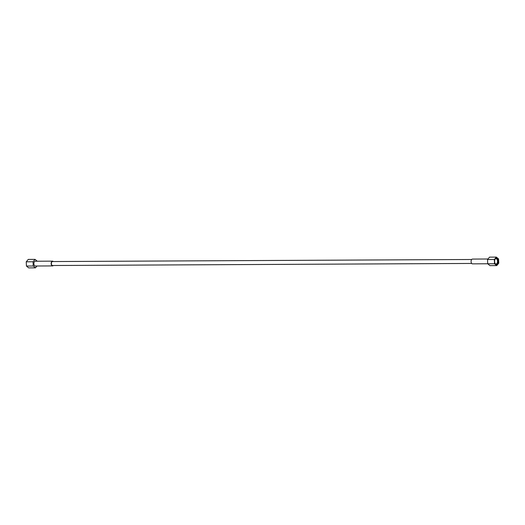 <?xml version="1.0" encoding="UTF-8"?>
<svg xmlns="http://www.w3.org/2000/svg" width="525" height="525" viewBox="0 0 525 525"><rect width="100%" height="100%" fill="white"/><g stroke="black" fill="none" stroke-linecap="round" stroke-linejoin="round"><path stroke-width="0.79" d="M471.712 263.445L52.539 265.512A1.975 1.135 -90.3 0 1 51.503 262.671A1.975 1.135 -90.3 0 1 52.52 261.555L471.693 259.494M53.288 261.555A2.382 1.372 89.7 0 0 52.52 261.148A2.382 1.372 89.7 0 0 51.292 262.493A2.382 1.372 89.7 0 0 52.546 265.919A2.382 1.372 89.7 0 0 53.307 265.506M52.52 261.148L35.247 261.233A2.382 1.372 89.7 0 0 34.02 262.579A2.382 1.372 89.7 0 0 35.267 266.004L52.546 265.919M37.262 261.22L35.063 259.383L33.049 261.765L33.239 266.004L35.451 267.855L37.019 265.998M35.063 259.383L28.265 259.416L26.25 261.798L33.049 261.765M26.25 261.798L26.44 266.037L28.652 267.888L35.451 267.855M26.44 266.037L33.239 266.004M495.068 263.458A2.664 1.536 -90.3 0 0 495.337 263.747A2.664 1.536 89.7 0 0 496.013 264.016A2.664 1.536 89.7 0 0 497.497 261.942A2.664 1.536 89.7 0 0 496.657 258.956A2.664 1.536 -90.3 0 0 495.987 258.687A2.664 1.536 -90.3 0 0 495.042 259.258M497.365 258.353A3.327 1.916 89.7 0 0 495.18 258.996A3.327 1.916 89.7 0 0 495.206 263.721A3.327 1.916 89.7 0 0 495.718 264.344A3.327 1.916 89.7 0 0 498.271 262.795A3.327 1.916 89.7 0 0 497.365 258.353M498.56 258.963L498.75 263.202L496.735 265.584L494.524 263.734L494.333 259.494L496.348 257.112L498.56 258.963M496.348 257.112L489.549 257.145L487.535 259.527L494.333 259.494M494.524 263.734L487.725 263.767L487.535 259.527M496.735 265.584L489.937 265.617L487.725 263.767L472.48 263.852A2.382 1.372 -90.3 0 1 471.227 260.426A2.382 1.372 -90.3 0 1 472.454 259.081L487.981 259.002M495.108 259.12A2.979 1.719 -90.3 0 1 496.243 258.366A2.979 1.719 -90.3 0 1 496.998 258.668A2.979 1.719 -90.3 0 1 497.936 262.014A2.979 1.719 -90.3 0 1 496.276 264.331A2.979 1.719 -90.3 0 1 495.521 264.036A2.979 1.719 -90.3 0 1 495.134 263.589"/></g></svg>
